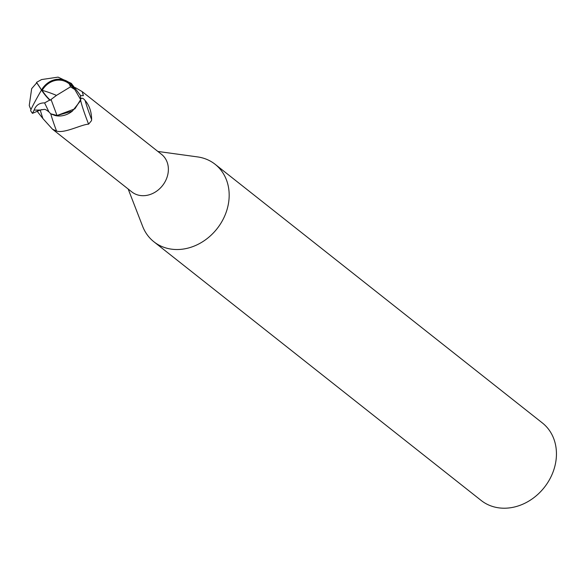 <?xml version="1.0" encoding="UTF-8"?>
<svg xmlns="http://www.w3.org/2000/svg" width="585" height="585" viewBox="0 0 585 585"><rect width="100%" height="100%" fill="white"/><g stroke="black" fill="none" stroke-linecap="round" stroke-linejoin="round"><path stroke-width="0.88" d="M128.181 189.028L142.645 226.351A49.374 41.455 -51.7 0 0 153.884 241.766A49.374 41.455 -51.7 0 0 224.494 216.443A49.374 41.455 -51.7 0 0 215.126 164.29A49.374 41.455 -51.7 0 0 197.54 156.904L157.877 151.449M80.576 99.326C81.622 97.563 83.143 97.966 85.139 100.532C89.344 105.329 91.509 111.691 91.633 119.625L91.479 120.671L88.598 124.166C81.505 124.415 64.606 133.658 56.562 131.069L52.489 129.197L131.866 191.939A23.948 20.109 -51.7 0 0 166.111 179.661A23.948 20.109 -51.7 0 0 161.562 154.367L82.185 91.618L83.384 95.618L80.379 95.699M153.884 241.766L481.155 500.453A49.374 41.455 -51.7 0 0 551.765 475.13A49.374 41.455 -51.7 0 0 542.397 422.977L215.126 164.29M37.725 110.945L41.864 109.578M50.698 113.782L57.081 115.501L50.698 113.782M44.058 109.432L40.226 110.031L32.46 113.358L34.12 110.097C35.963 105.198 39.451 102.806 44.599 102.916L49.688 100.093A23.905 8.665 -135.5 0 1 41.513 89.995A21.382 18.888 -69.8 0 1 72.862 86.383L74.668 89.052A24.687 20.731 128.3 0 1 74.807 89.52L80.671 99.633L74.887 108.839L57.001 115.508L74.887 108.839L80.562 99.955L79.918 101.541L72.379 111.106A21.184 17.784 -51.7 0 1 54.851 115.45L57.023 115.545L51.041 99.487L56.482 95.399L70.493 86.843A23.473 19.707 -51.7 0 0 69.264 83.904A20.424 18.04 110.2 0 0 42.193 90.346A20.424 18.04 110.2 0 0 42.149 90.412A23.027 8.344 44.5 0 0 50.251 100.24L51.041 99.487M52.489 129.197L42.91 118.579L37.052 111.121M75.523 88.372A26.866 13.184 47.6 0 0 75.706 87.838L82.185 91.618M74.851 87.509L75.706 87.838M44.599 102.916L48.979 111.962L50.719 113.804L54.851 115.45M37.966 110.85L40.241 110.024A37.096 2.691 -111.2 0 0 42.91 118.579M80.606 99.838A25.499 1.85 -111.2 0 0 88.598 124.166M85.139 100.532A26.778 1.945 -111.2 0 0 91.633 119.625M50.771 113.841A26.866 1.952 -111.2 0 0 56.562 131.069M57.023 115.545L72.379 111.106M41.484 90.046A23.027 1.316 -119.8 0 0 36.701 82.851L31.67 88.642L29.25 105.432A23.831 23.831 0 0 0 30.983 109.541M80.671 99.633A24.687 20.724 -51.7 0 0 80.284 95.172L71.319 83.377L58.054 77.132L41.564 79.56L36.497 82.397A23.905 1.367 60.2 0 1 41.513 89.995L42.149 90.412M49.688 100.093L50.251 100.24M41.513 89.995A21.382 0.936 119.9 0 0 30.661 110.667A24.687 24.687 0 0 0 32.46 113.358M36.497 82.397L36.701 82.851M74.668 89.052L69.264 83.904M70.493 86.843L74.807 89.52M56.482 95.399A23.831 4.366 -158.4 0 0 42.193 90.346M34.12 110.104L40.219 110.024M72.862 86.383A24.687 20.731 -51.7 0 0 71.319 83.377M44.102 109.432C44.869 109.102 46.5 109.943 48.979 111.962"/></g></svg>
